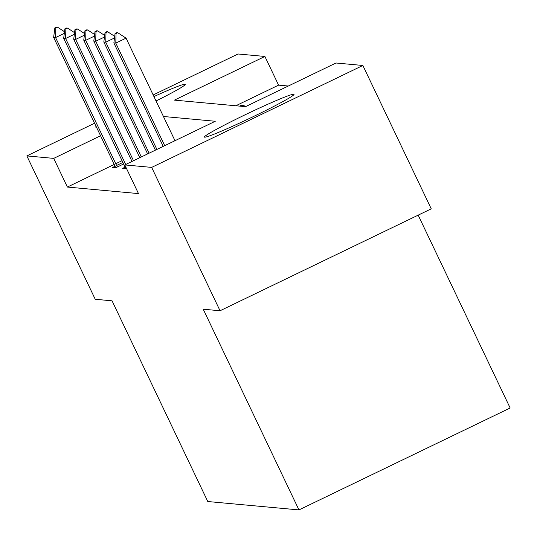 <?xml version="1.0" encoding="UTF-8"?>
<svg xmlns="http://www.w3.org/2000/svg" width="537" height="537" viewBox="0 0 537 537"><rect width="100%" height="100%" fill="white"/><g stroke="black" fill="none" stroke-linecap="round" stroke-linejoin="round"><path stroke-width="0.81" d="M204.704 137.177A49.626 2.584 154.5 0 1 204.436 137.056A49.626 2.584 154.5 0 1 246.154 114.294A49.626 2.584 154.5 0 1 293.746 94.21A49.626 2.584 154.5 0 1 294.014 94.331A49.626 2.584 154.5 0 1 252.296 117.093A49.626 2.584 154.5 0 1 204.704 137.177M96.459 127.148A49.626 2.584 154.5 0 1 95.969 127.175A49.626 2.584 154.5 0 1 95.7 127.054A49.626 2.584 154.5 0 1 96.103 126.403M153.931 96.566A49.626 2.584 154.5 0 1 185.01 84.202A49.626 2.584 154.5 0 1 185.278 84.322A49.626 2.584 154.5 0 1 156.039 100.983M418.169 215.149L510.15 407.992L298.955 509.915L207.785 501.524L112.052 300.821L95.23 299.27L26.85 155.911L94.586 123.221M153.166 94.948L238.045 53.989L264.902 56.459L174.431 100.124L245.53 106.662L336.001 63.004L362.864 65.474L151.669 167.396L124.806 164.919L215.277 121.261L163.436 116.489M288.295 86.027L278.582 85.135L264.902 56.459M151.669 167.396L220.049 310.755L431.245 208.833L362.864 65.474M125.081 167.175L122.637 168.356L126.45 168.363M114.24 164.443L67.387 187.051L138.486 193.595L124.806 164.919M115.046 166.255L112.595 167.437L115.817 167.732L123.617 163.966M220.049 310.755L203.228 309.205L298.955 509.915M67.387 187.051L53.713 158.381L26.85 155.911M100.567 135.767L53.713 158.381M278.582 85.135L235.817 105.769M239.65 106.118L241.026 105.453L244.241 105.749L242.865 106.42M241.422 106.286L241.026 105.453M64.312 33.348L55.573 37.57L115.75 163.725A6.363 0.557 -115.8 0 0 116.61 165.463L117.381 166.973M54.848 27.911L55.814 28.005L57.526 27.172L56.566 27.085L54.848 27.911L53.646 37.389L113.817 163.55A6.363 0.557 -115.8 0 1 114.616 165.282L115.697 167.719M55.814 28.005L55.573 37.57L53.646 37.389M64.521 31.743L57.526 27.172M74.348 34.274L65.608 38.489L125.712 164.49M64.89 28.837L65.856 28.924L67.568 28.099L66.601 28.011L64.89 28.837L63.681 38.315L123.852 164.47A6.363 0.557 -115.8 0 1 124.651 166.208L125.732 168.645M65.856 28.924L65.608 38.489L63.681 38.315M74.556 32.663L67.568 28.099M84.39 35.194L75.65 39.416L133.512 160.724M74.925 29.763L75.892 29.85L77.603 29.025L76.637 28.931L74.925 29.763L73.717 39.235L132.008 161.449M75.892 29.85L75.65 39.416L73.717 39.235M84.591 33.589L77.603 29.025M94.425 36.12L85.685 40.335L141.312 156.958M84.96 30.683L85.927 30.77L87.638 29.944L86.672 29.857L84.96 30.683L83.752 40.161L139.808 157.683M85.927 30.77L85.685 40.335L83.752 40.161M94.633 34.509L87.638 29.944M104.46 37.046L95.72 41.262L149.111 153.193M95.002 31.609L95.962 31.696L97.68 30.871L96.714 30.784L95.002 31.609L93.794 41.081L147.615 153.918M95.962 31.696L95.72 41.262L93.794 41.081M104.668 35.435L97.68 30.871M114.502 37.966L105.762 42.181L156.911 149.427M105.037 32.529L106.004 32.623L107.715 31.79L106.749 31.703L105.037 32.529L103.829 42.007L155.415 150.152M106.004 32.623L105.762 42.181L103.829 42.007M114.703 36.355L107.715 31.79M116.039 33.542L117.751 32.717L116.784 32.629L115.072 33.455L116.039 33.542L115.797 43.108L126.067 38.147L174.988 140.707M163.214 146.386L113.864 42.933L115.797 43.108L164.711 145.668M115.072 33.455L113.864 42.933M126.067 38.147L117.751 32.717M116.61 165.463L122.886 162.436M115.75 163.725L122.047 160.684"/></g></svg>
